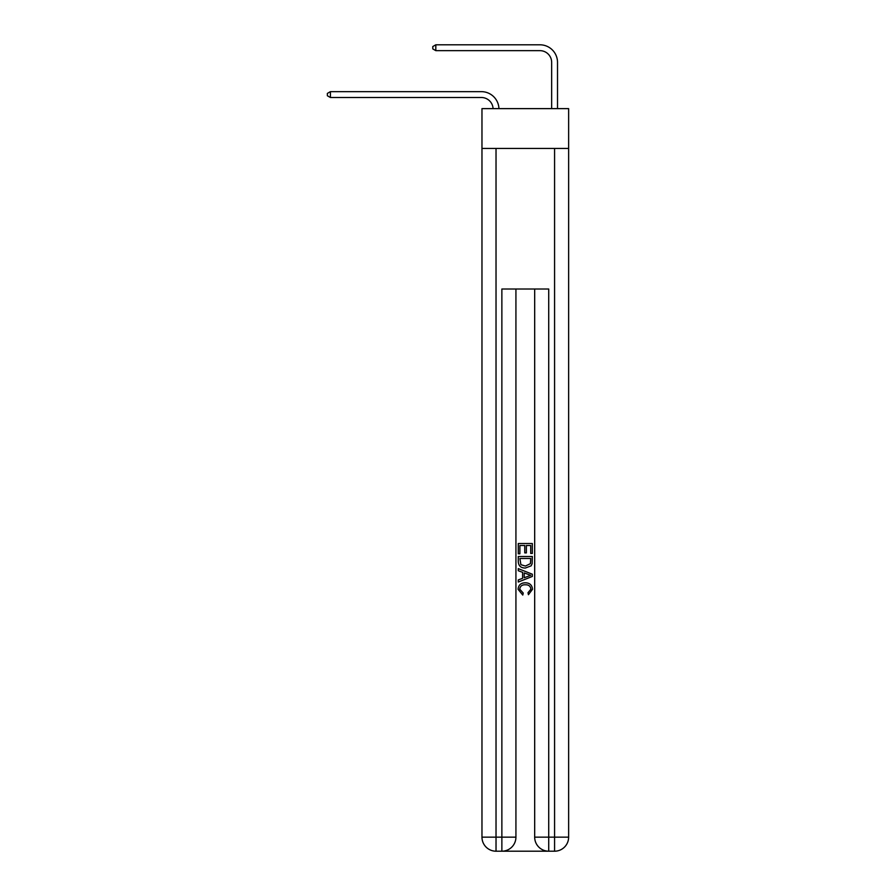 <?xml version="1.0" encoding="UTF-8"?>
<svg xmlns="http://www.w3.org/2000/svg" width="896" height="896" viewBox="0 0 896 896"><rect width="100%" height="100%" fill="white"/><g stroke="black" fill="none" stroke-linecap="round" stroke-linejoin="round"><path stroke-width="1.34" d="M568.635 148.456L568.635 108.629L481.97 108.629L481.97 148.456L568.635 148.456L568.635 837.144L554.579 837.144L554.579 148.456M551.656 108.629L551.656 62.373A11.715 11.715 174.8 0 0 539.941 50.658L435.814 50.658L432.779 48.899L432.779 46.558L435.814 44.8L539.941 44.8A17.573 17.573 -5.2 0 1 557.514 62.373L557.514 108.629M551.656 62.373A11.715 11.715 174.8 0 0 539.941 50.658A11.715 11.715 174.8 0 1 551.656 62.373A11.715 11.715 174.8 0 0 539.941 50.658A11.715 11.715 174.8 0 1 551.656 62.373A11.715 11.715 174.8 0 0 539.941 50.658A11.715 11.715 174.8 0 1 551.656 62.373A11.715 11.715 174.8 0 0 539.941 50.658A11.715 11.715 174.8 0 1 551.656 62.373A11.715 11.715 174.8 0 0 539.941 50.658A11.715 11.715 174.8 0 1 551.656 62.373A11.715 11.715 174.8 0 0 539.941 50.658A11.715 11.715 174.8 0 1 551.656 62.373A11.715 11.715 174.8 0 0 539.941 50.658A11.715 11.715 174.8 0 1 551.656 62.373A11.715 11.715 174.8 0 0 539.941 50.658A11.715 11.715 174.8 0 1 551.656 62.373A11.715 11.715 174.8 0 0 539.941 50.658A11.715 11.715 174.8 0 1 551.656 62.373A11.715 11.715 174.8 0 0 539.941 50.658A11.715 11.715 174.8 0 1 551.656 62.373A11.715 11.715 174.8 0 0 539.941 50.658A11.715 11.715 174.8 0 1 551.656 62.373A11.715 11.715 174.8 0 0 539.941 50.658A11.715 11.715 174.8 0 1 551.656 62.373A11.715 11.715 174.8 0 0 539.941 50.658A11.715 11.715 174.8 0 1 551.656 62.373A11.715 11.715 174.8 0 0 539.941 50.658M435.814 50.658L435.814 44.8L539.941 44.8M502.936 851.2L547.669 851.2M534.677 289.005L534.677 837.144A14.056 14.056 0 0 0 548.722 851.2L548.722 837.144L534.677 837.144A14.056 14.056 0 0 0 548.722 851.2L554.579 851.2L554.579 837.144L548.722 837.144L548.722 289.005L501.872 289.005L501.872 837.144L481.97 837.144L481.97 148.456M515.928 289.005L515.928 837.144A14.056 14.056 0 0 1 501.872 851.2L496.026 851.2A14.056 14.056 0 0 1 481.97 837.144A14.056 14.056 0 0 0 496.026 851.2L496.026 148.456M554.579 851.2A14.056 14.056 0 0 0 568.635 837.144A14.056 14.056 0 0 1 554.579 851.2M518.28 553.795L518.28 543.525L532.325 543.525L532.325 553.437L530.712 553.437L530.712 545.507L526.378 545.507L526.378 552.899L524.765 552.899L524.765 545.507L519.893 545.507L519.893 553.795L518.28 553.795M518.28 561.534L518.28 556.494L532.325 556.494L532.123 563.786L531.126 565.835L525.381 568.03C520.878 568.053 518.515 565.88 518.28 561.534M519.893 558.477L520.89 564.693L525.414 566.048L530.421 563.651L530.712 558.477L519.893 558.477M518.28 570.73L518.28 568.624L532.325 574.213L532.325 576.442L518.28 582.03L518.28 579.925L522.603 578.323L522.603 572.331L518.28 570.73M528.114 574.37L524.216 572.925L524.216 577.73L530.712 575.333L528.114 574.37M519.714 589.131L523.23 593.074L522.771 595.056L518.09 589.322C518.47 584.998 520.912 582.837 525.403 582.803C529.726 582.893 532.09 585.054 532.515 589.277L528.427 594.698L528.002 592.715L530.891 589.187C530.477 586.152 528.651 584.685 525.414 584.786C522.122 584.618 520.229 586.062 519.714 589.131M493.08 108.629A11.715 11.715 -95.6 0 0 481.376 97.507L330.411 97.507L327.365 95.749L327.365 93.408L330.411 91.65L481.376 91.65A17.573 17.573 84.4 0 1 498.938 108.629M330.411 91.65L330.411 97.507M515.928 837.144L501.872 837.144L501.872 851.2A14.056 14.056 0 0 0 515.928 837.144"/></g></svg>
